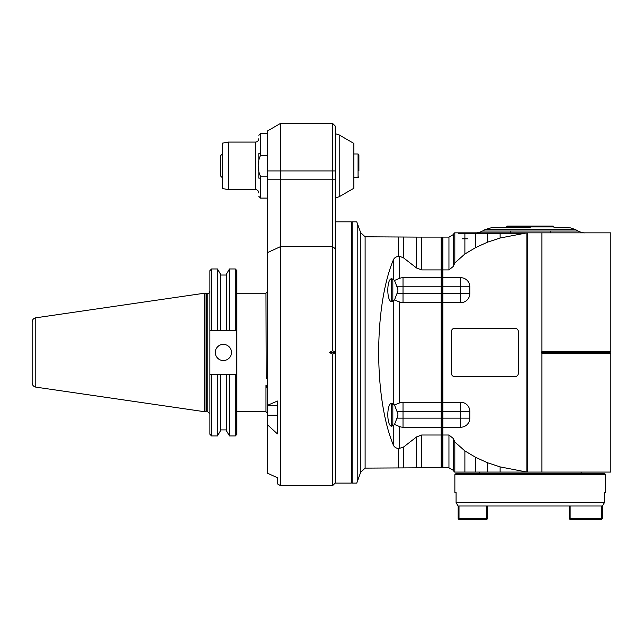 <?xml version="1.0" encoding="UTF-8"?>
<svg xmlns="http://www.w3.org/2000/svg" width="643" height="643" viewBox="0 0 643 643"><rect width="100%" height="100%" fill="white"/><g stroke="black" fill="none" stroke-linecap="round" stroke-linejoin="round"><path stroke-width="0.96" d="M280.517 485.642L277.471 483.89L277.471 477.741L267.295 473.127L267.295 131.059L280.517 123.424L332.616 123.424L332.616 170.925L335.156 170.925L335.156 483.102L332.616 485.642L280.517 485.642L280.517 123.424M267.295 424.597L277.471 433.929L277.471 401.039L267.295 405.387M267.295 176.158L260.511 176.158C258.824 173.224 258.261 169.784 258.816 165.838C258.261 161.891 258.824 158.451 260.511 155.518L267.295 155.518M260.511 178.143L258.816 178.143L258.816 168.37M260.511 153.54L258.816 153.54L258.816 163.306M228.394 189.589L255.416 189.589L255.416 142.087L228.394 142.087L222.333 143.156L222.333 188.528L228.394 189.589L228.394 142.087M267.295 473.127L277.471 477.741M335.156 179.212L332.616 179.212L332.616 350.805L335.156 351.729M267.295 179.212L332.616 179.212L332.616 170.925L267.295 170.925M332.616 123.424L335.156 125.972L335.156 170.925M335.156 353.192L332.616 354.116L332.616 485.642M332.616 354.116A533.248 326.556 -153.4 0 1 329.28 352.46A533.248 326.556 -26.6 0 1 332.616 350.805M329.28 352.46L335.156 352.46M339.215 134.966L353.819 143.397L353.819 188.278L339.215 196.71L339.215 134.966L335.156 133.656M353.819 153.966L358.063 153.966L358.907 154.81L358.907 170.741M220.227 374.443L209.907 374.443A3136.843 15.786 179.7 0 0 211.587 374.443A3136.843 15.786 179.7 0 1 209.907 374.443L209.907 330.486L236.841 330.486L236.841 374.443A3144.399 15.794 -179.7 0 1 235.29 374.443L220.227 374.443L220.227 431.228L217.503 435.954L217.503 374.443M236.841 374.443L229.463 374.443L229.463 435.954L235.29 435.954L235.29 374.443A3144.399 15.794 -179.7 0 0 236.841 374.443L236.841 434.403L235.29 435.954M229.463 435.954L226.738 431.228L226.738 374.443M229.463 330.486L229.463 268.967L235.29 268.967L236.841 270.518L236.841 330.486A3144.399 15.794 -0.3 0 0 235.29 330.486A3144.399 15.794 -0.3 0 1 236.841 330.486M223.378 360.546A8.078 8.078 0 0 1 216.378 348.426A8.078 8.078 0 0 1 230.371 348.426A8.078 8.078 0 0 1 223.378 360.546M211.587 374.443L211.587 435.954L209.907 434.282L209.907 374.443M209.907 330.486L209.907 270.647L211.587 268.967L217.503 268.967L217.503 330.486L211.587 330.486A3136.843 15.786 0.3 0 0 209.907 330.486A3136.843 15.786 0.3 0 1 211.587 330.486L211.587 268.967M209.907 291.006A2.717 2.717 0 0 1 207.191 293.722L207.191 411.207L209.907 413.923M206.781 293.722L206.073 293.626L206.073 411.295A2.717 2.717 0 0 1 206.781 411.207L206.781 293.722L207.191 293.722M206.073 293.626L204.522 293.208L204.522 411.713L206.073 411.295M204.522 411.713L35.783 387.11L35.783 317.819A4.244 4.244 0 0 0 32.15 322.014L32.15 328.549M35.783 387.11C33.532 386.604 32.327 385.205 32.15 382.906L32.15 322.014M235.29 268.967L235.29 330.486M226.738 330.486L226.738 273.701L229.463 268.967M217.503 268.967L220.227 273.701L220.227 330.486M266.724 385.487L265.977 385.189L265.977 411.713L267.295 413.369M236.841 293.208L265.977 293.208L266.226 378.791A4.244 3.673 0 0 1 267.295 378.47M267.295 385.663A4.244 3.673 0 0 1 266.226 385.342L265.977 385.189M266.226 385.342L266.524 387.014A5.94 5.144 180 0 0 267.295 387.158M266.524 387.014L267.295 387.866M266.226 378.791L266.524 377.119L267.295 377.682M267.295 385.615L266.572 385.438M222.333 177.717L220.637 176.021L220.637 155.662L222.333 153.966M454.826 262.931L454.826 232.854L526.874 232.854L526.866 472.058L500.117 466.898L487.458 462.727L475.804 457.43L464.889 450.936L454.826 441.99L453.355 438.534L448.951 435.014L442.89 435.014L442.89 427.233L442.038 427.619L442.038 434.66L441.194 435.014L441.194 427.233L442.038 427.619L442.038 418.135L441.194 418.135L441.194 411.351L442.038 411.351L442.038 401.867L442.89 402.253L442.89 302.676L460.701 302.676A9.098 9.098 0 0 0 469.8 293.578L469.8 286.794A9.098 9.098 0 0 0 460.701 277.696L442.89 277.696L442.89 269.907L448.951 269.907L453.355 266.387L454.826 262.931L464.889 253.993L475.804 247.499L487.458 242.202L500.117 238.023L526.85 232.879M442.89 435.014L442.038 434.66L442.038 466.979L442.89 467.831L442.89 435.014M442.89 427.233L442.89 418.135L442.038 418.135L442.038 411.351L442.89 411.351L442.89 402.253L460.701 402.253A9.098 9.098 0 0 1 469.8 411.351L469.8 418.135A9.098 9.098 0 0 1 460.701 427.233L442.89 427.233M454.762 376.637L514.995 376.637L454.762 376.637A3.392 3.392 0 0 1 451.37 373.245A3.392 3.392 180 0 0 454.762 376.637M518.387 373.245A3.392 3.392 0 0 1 514.995 376.637A3.392 3.392 180 0 0 518.387 373.245L518.387 331.675A3.392 3.392 0 0 0 514.995 328.284L454.762 328.284A3.392 3.392 0 0 0 451.37 331.675L451.37 373.245M487.458 462.727L487.458 472.075L610.85 472.075L610.85 353.594L545.642 353.594L545.513 351.986L541.35 351.986A29.755 29.755 163.4 0 1 541.928 351.769L545.642 351.335L545.513 351.986L610.199 351.986L610.85 351.335L545.642 351.335M500.117 466.898L500.117 472.075M454.826 441.99L454.826 472.075L487.458 472.075M497.505 472.075L527.702 472.075L527.702 232.854L610.85 232.854L458.162 232.854M442.89 237.098L442.038 237.942L442.038 270.269L442.89 269.907L442.89 237.098L448.951 237.098L448.951 269.907M464.889 232.854L464.889 253.993M475.804 232.854L475.804 247.499M487.458 232.854L487.458 242.202M500.117 232.854L500.117 238.023M526.866 232.854L527.702 232.854M541.928 232.854L541.928 351.769M541.35 351.986L541.35 352.943A29.763 29.763 -156.6 0 0 541.928 353.16L541.928 472.075M541.928 353.16L545.642 353.594M524.776 233.28L458.58 233.28M459.006 232.854L584.8 232.854C586.191 232.686 583.434 233.61 578.009 231.038L482.515 231.038C477.058 233.618 474.317 232.678 475.732 232.854L475.732 232.854M464.945 232.854L467.662 232.854L464.945 232.854M595.579 232.854L598.295 232.854L595.579 232.854M530.266 232.854L527.549 232.854L530.266 232.854M530.266 227.767L491.22 227.775L485.031 229.583L575.493 229.583L578.009 231.038M507.359 226.071L553.165 226.071L507.359 226.071L506.507 226.915L554.017 226.915L554.017 227.767L570.373 227.863L575.493 229.583M510.325 226.071L550.199 226.071L510.325 226.071M510.325 232.854L510.325 231.038M516.546 226.071L543.978 226.071M462.229 238.794L467.662 238.794M460.701 277.696L460.701 286.794L442.89 286.794L442.89 302.676L442.038 303.062L442.038 286.794L442.89 286.794L442.89 277.696L442.038 277.31L441.194 277.696L441.194 286.794L442.038 286.794L442.038 270.269L441.194 269.907L441.194 277.696L403.016 277.696A9.098 9.098 0 0 0 399.624 278.347L399.624 256.26L398.596 256.26C395.758 256.822 393.974 258.108 393.251 260.118C373.848 306.92 373.848 398.009 393.251 444.811C393.974 446.821 395.758 448.099 398.596 448.661L403.683 446.941L416.592 436.91L421.679 435.014L441.194 435.014L441.194 467.831L421.679 467.831L421.679 435.014M442.038 303.062L442.038 401.867L441.194 402.253L441.194 302.676L442.038 303.062M460.701 402.253L460.701 411.351L442.89 411.351L442.89 418.135L460.701 418.135L460.701 427.233M403.016 427.233L403.016 418.135L441.194 418.135L441.194 427.233L403.016 427.233A9.098 9.098 0 0 1 399.624 426.574L394.497 424.493L393.251 425.513L393.251 444.811M393.251 260.118L393.251 279.416L391.836 278.732C386.483 278.178 386.483 302.186 391.836 301.631L393.251 300.956L393.251 403.973L394.497 404.994L396.964 411.351C398.218 413.61 398.218 415.876 396.964 418.135L394.497 424.493M393.251 403.973L391.836 403.29C386.483 402.735 386.483 426.743 391.836 426.196L393.251 425.513M393.251 279.416L394.497 280.436L399.624 278.347M469.8 293.578L441.194 293.578L441.194 302.676L403.016 302.676L403.016 293.578L396.964 293.578C398.218 291.311 398.218 289.053 396.964 286.794L394.497 280.436M396.964 286.794L403.016 286.794L403.016 277.696M399.624 256.26L403.683 257.98L416.592 268.01L421.679 269.907L441.194 269.907L441.194 237.098L442.038 237.942M416.592 436.91L416.592 467.831L365.111 468.112L360.675 472.292L356.744 483.102L352.123 483.102L352.123 221.827L356.744 221.827L360.675 232.629L365.111 236.809L416.592 237.098L416.592 268.01M421.679 269.907L421.679 237.098L416.592 237.098M416.592 467.831L421.679 467.831M357.211 223.113L357.211 481.816M351.271 221.827L351.271 483.102L335.493 483.102L335.493 221.827L351.271 221.827L352.123 222.671M441.194 293.578L441.194 286.794L403.016 286.794L403.016 293.578L441.194 293.578M403.016 302.676A9.098 9.098 0 0 1 399.624 302.017L394.497 299.935L393.251 300.956M396.964 418.135L403.016 418.135L403.016 411.351L441.194 411.351L441.194 402.253L403.016 402.253A9.098 9.098 0 0 0 399.624 402.904L399.624 302.017M394.497 404.994L399.624 402.904M396.964 293.578L394.497 299.935M391.483 279.158L391.483 301.213L392.841 299.855L392.841 280.509A1.358 1.358 180 0 0 391.483 279.158L390.711 279.158M392.841 285.146L392.841 295.225M396.964 411.351L403.016 411.351L403.016 402.253M391.483 403.716L391.483 425.77L392.841 424.412L392.841 405.074A1.358 1.358 180 0 0 391.483 403.716L390.711 403.716M392.841 409.704L392.841 419.783M464.889 450.936L464.889 472.075M475.804 457.43L475.804 472.075M581.159 473.77L455.71 473.77L604.814 473.77L581.159 473.77L581.159 472.075M455.71 473.77L454.866 474.614L605.658 474.614L604.814 473.77M456.08 492.425L456.08 502.609L456.08 492.425L454.866 492.425L454.866 474.614M605.658 474.614L605.658 492.425L604.444 492.425L604.444 502.609A10084.113 10084.024 -59.6 0 1 602.451 506.001A10084.113 10084.024 -59.6 0 0 604.444 502.609L456.08 502.609A10084.113 10084.024 59.6 0 0 458.073 506.001A10084.113 10084.024 59.6 0 1 456.08 502.609M578.965 502.609L580.316 502.609M591.343 502.609L601.518 502.609M602.451 506.001L458.073 506.001M569.28 506.001L569.28 518.724L569.706 519.15L570.132 518.724L570.132 506.001M570.132 518.724L601.518 518.724L601.518 506.001M569.706 519.15L570.132 519.576L601.518 519.576L602.37 518.724L602.37 506.001M601.518 518.724L601.944 519.15M487.507 506.001L487.507 518.724L486.663 519.576L459.006 519.576L458.162 518.724L458.162 506.001M487.089 519.15L486.663 518.724L459.006 518.724L458.58 519.15M459.006 506.001L459.006 518.724M486.663 506.001L486.663 518.724M267.295 198.076L260.511 198.076L260.511 176.158M260.511 155.518L260.511 133.607L258.816 135.303M335.156 248.648L332.616 246.623L280.517 246.623L267.295 252.691M358.063 153.966L358.063 177.717L358.907 176.865M277.471 415.217L267.295 415.217M469.8 418.135L460.701 418.135L460.701 411.351L469.8 411.351M454.336 472.075L453.355 470.371L453.355 438.534M448.951 435.014L448.951 467.831L453.355 470.371M453.355 266.387L453.355 234.55L454.336 232.854M610.199 351.986L610.199 352.943L541.35 352.943M460.701 302.676L460.701 286.794L469.8 286.794M398.596 237.098L398.596 256.26M403.683 257.98L403.683 237.098M398.596 448.661L398.596 467.831M365.111 468.112L365.111 236.809M403.683 467.831L403.683 446.941M399.624 448.661L399.624 426.574M360.313 231.633L360.313 473.288M260.511 198.076L258.816 196.38M267.295 133.607L260.511 133.607M255.416 142.087C257.481 141.886 258.607 140.753 258.816 138.695M255.416 189.589C257.481 189.789 258.607 190.923 258.816 192.988M277.471 405.741L267.295 405.741M335.156 198.02L339.215 196.71M353.819 177.717L358.063 177.717M220.227 429.902L226.738 429.902M206.781 411.207L207.191 411.207M35.783 317.819L204.522 293.208M220.227 275.027L226.738 275.027M211.587 435.954L217.503 435.954M236.841 411.713L265.977 411.713M265.977 293.208L267.295 291.552M442.89 467.831L448.951 467.831M448.951 237.098L453.355 234.55M610.85 351.335L610.85 232.854M610.199 352.943L610.85 353.594M485.031 229.583L482.515 231.038M506.507 226.915L506.507 227.767M553.165 226.071L554.017 226.915M550.199 232.854L550.199 231.038M442.038 466.979L441.194 467.831M352.123 482.25L351.271 483.102M390.711 301.213L391.483 301.213M421.679 237.098L441.194 237.098M390.711 425.77L391.483 425.77M479.365 473.77L479.365 472.075"/></g></svg>
